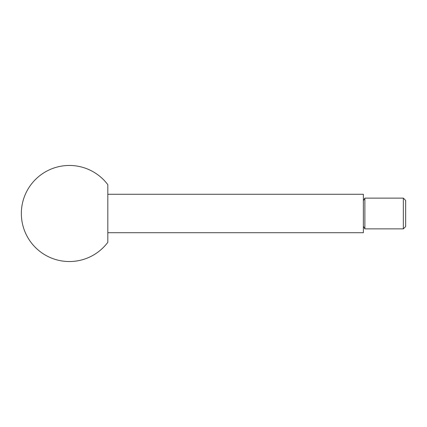 <?xml version="1.0" encoding="UTF-8"?>
<svg xmlns="http://www.w3.org/2000/svg" width="427" height="427" viewBox="0 0 427 427"><rect width="100%" height="100%" fill="white"/><g stroke="black" fill="none" stroke-linecap="round" stroke-linejoin="round"><path stroke-width="0.64" d="M403.344 228.872L405.65 226.566L405.65 200.434L403.344 198.128L403.344 228.872L364.877 228.872L364.877 198.128L363.377 200.727M107.817 194.285L363.377 194.285L363.377 232.715L107.817 232.715M107.817 213.5L107.817 242.322A48.037 48.037 0 0 1 21.35 213.5A48.037 48.037 0 0 1 107.817 184.677L107.817 213.5M363.377 226.273L364.877 228.872M403.344 198.128L364.877 198.128"/></g></svg>
